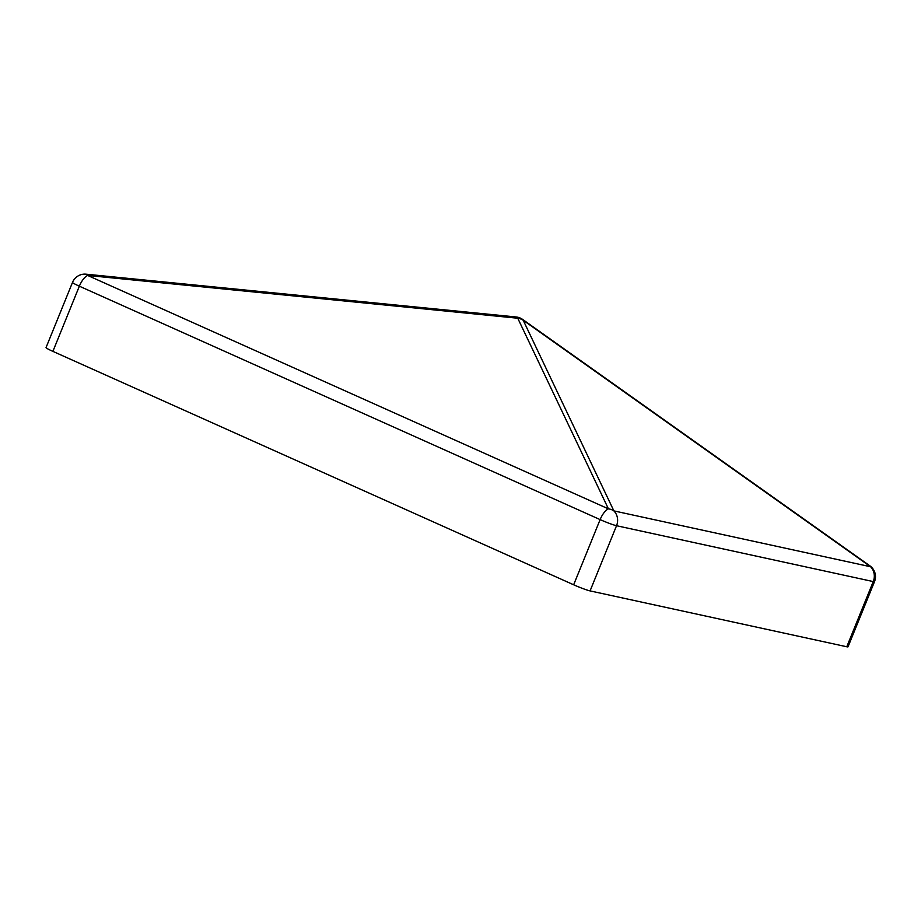 <?xml version="1.0" encoding="UTF-8"?>
<svg xmlns="http://www.w3.org/2000/svg" width="921" height="921" viewBox="0 0 921 921"><rect width="100%" height="100%" fill="white"/><g stroke="black" fill="none" stroke-linecap="round" stroke-linejoin="round"><path stroke-width="1.38" d="M85.803 274.193A13.228 4.248 95.7 0 1 86.09 274.193A13.228 4.248 95.7 0 1 87.656 275.448A13.228 5.457 114.1 0 0 79.356 286.189L52.888 351.373L573.656 584.789L600.124 519.605A13.228 5.457 -65.9 0 1 608.424 508.864L517.752 318.229L87.656 275.448L608.424 508.864A13.228 11.731 154.6 0 1 613.881 510.89L870.587 566.749A13.228 4.755 -54.6 0 0 869.908 565.851L522.529 319.357A13.228 13.228 0 0 0 516.174 316.985A13.228 4.248 95.7 0 1 517.752 318.229A13.228 11.731 154.6 0 1 523.209 320.266A13.228 4.755 -54.6 0 0 522.529 319.357M515.898 316.985A13.228 4.248 95.7 0 1 516.174 316.985L86.09 274.193A13.228 13.228 0 0 0 72.517 282.39A13.228 1.036 -157.9 0 0 79.356 286.189L600.124 519.605A13.228 1.036 -157.9 0 0 616.54 525.718L590.073 590.902L846.779 646.761L873.246 581.577A13.228 12.008 -77.7 0 0 870.587 566.749L523.209 320.266L613.881 510.89A13.228 12.008 102.3 0 1 616.54 525.718L873.246 581.577A13.228 1.036 -157.9 0 0 874.513 581.623L848.034 646.807A13.228 1.036 -157.9 0 1 846.779 646.761M52.888 351.373A13.228 1.036 -157.9 0 1 46.05 347.574L72.517 282.39M590.073 590.902A13.228 1.036 -157.9 0 1 573.656 584.789M874.513 581.623A13.228 13.228 0 0 0 869.908 565.851"/></g></svg>
